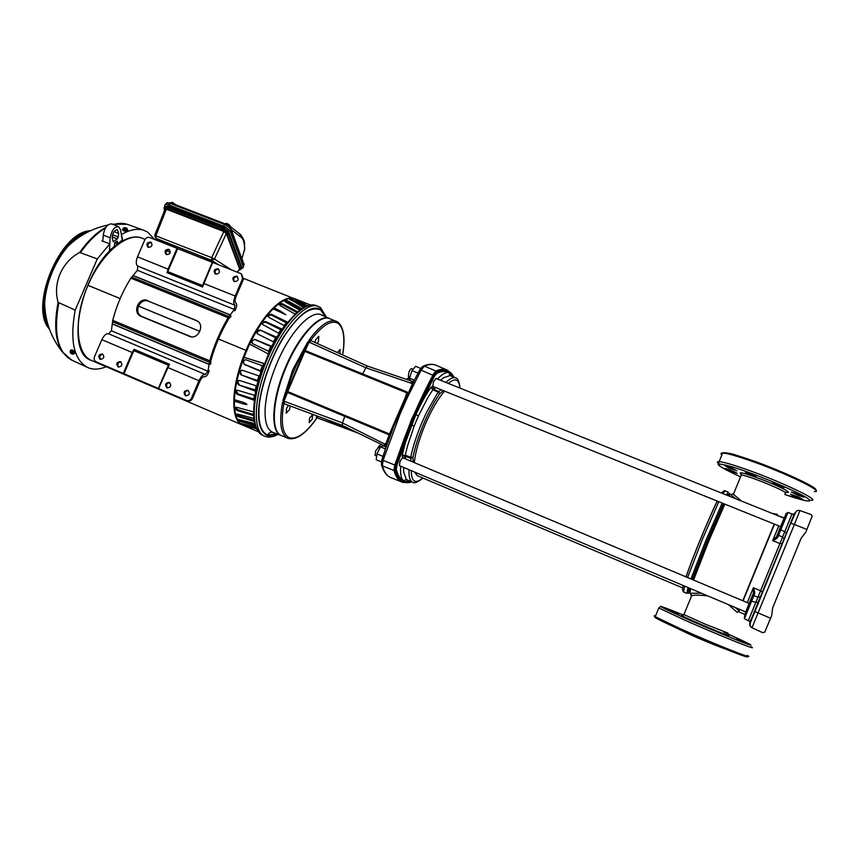 <?xml version="1.0" encoding="UTF-8"?>
<svg xmlns="http://www.w3.org/2000/svg" width="859" height="859" viewBox="0 0 859 859"><rect width="100%" height="100%" fill="white"/><g stroke="black" fill="none" stroke-linecap="round" stroke-linejoin="round"><path stroke-width="1.29" d="M727.927 634.919C731.9 637.195 724.169 634.232 704.756 626.028L704.359 625.867C685.815 617.825 678.567 614.389 682.615 615.559L681.423 615.377L683.925 614.561L705.121 624.128L727.981 633.083M742.53 475.177C736.002 470.775 743.046 472.45 763.672 480.181L764.102 480.353C782.903 487.729 795.144 494.73 784.546 491.917M308.671 341.818L309.38 340.529L308.864 340.314L310.937 340.057L311.044 340.679L309.057 342.118L305.192 350.547L407.155 391.994L407.209 395.505L393.669 426.547L386.078 447.26L381.761 460.37L381.385 464.612L382.362 465.868C384.327 472.525 387.377 476.541 391.532 477.894L401.754 481.931M277.038 433.913L267.686 434.965C261.319 432.302 258.419 423.906 258.988 409.775C259.45 391.425 270.338 357.816 284.64 335.805C298.792 314.276 310.829 305.697 320.729 310.078L325.432 316.703M325.98 316.95L320.976 309.508C311.71 304.44 299.286 313.535 283.706 336.782C270.392 357.677 259.171 390.695 258.623 410.806C258.033 424.228 260.964 432.474 267.439 435.545C270.435 436.512 273.817 436.039 277.597 434.128M707.655 595.835C699.602 595.062 694.297 594.965 691.742 595.566L690.99 595.695L691.699 595.663M733.285 494.193L741.457 501.065M690.679 588.673L689.82 593.236L701.481 593.236M735.132 607.442L738.847 610.738M747.298 602.631L753.364 587.76L760.569 590.734L782.57 537.015L778.544 535.361L780.788 529.906L784.793 531.624L782.57 537.015L784.02 538.99M749.295 603.48L402.71 457.74L400.004 461.262L399.392 465.632L745.816 611.962M784.213 518.224L435.985 378.454L433.462 381.761L432.829 386.389L780.756 526.685M444.586 391.124C437.983 398.63 431.476 409.85 425.055 424.808C419.009 439.464 415.423 452.07 414.296 462.614M414.672 472.085L417.27 475.661L682.798 587.964M413.855 381.128L420.072 369.402L422.778 366.331L424.378 366.127L435.857 371.024L432.582 375.115L421.071 370.186L407.563 397.126L400.047 414.113L383.071 460.37L394.732 464.998M311.108 340.712L367.416 366.084L365.784 367.749L308.778 342L308.113 342.043L307.49 344.04L307.769 341.893L292.726 369.799L282.901 400.423L285.832 394.614L286.552 394.807L283.975 401.174L342.451 422.929L342.354 425.42L384.703 446.036L384.768 443.577L385.841 447.625M413.136 369.284L411.515 368.64L410.398 369.327L408.938 371.893L408.369 376.521L409.84 377.112M329.985 318.764L329.652 318.635C319.591 314.007 299.104 336.116 286.176 367.104C272.12 399.499 270.51 432.281 281.709 435.674L287.636 438.197M288.227 438.434L287.969 438.348C280.753 434.804 278.928 422.811 282.514 402.366L283.975 401.174L284.393 403.902L283.738 404.117L282.514 402.366L283.298 403.537M283.212 400.713L283.041 402.409L283.491 401.121M379.871 448.14L378.347 447.507L375.598 450.975L375.05 455.356L376.682 456.032M290.321 405.996L289.494 409.625L286.251 413.211L286.541 408.39L288.506 405.319M312.601 414.639L312.236 419.181L309.219 422.617L309.573 418.065L312.601 414.639M337.351 352.534L340.1 349.473L339.96 353.704M314.92 342.419L315.715 339.67L318.775 336.277L318.474 341.334L317.282 343.482M329.91 318.732L329.716 318.635C319.816 313.095 298.846 335.289 285.671 366.89C271.476 399.585 270.016 432.571 281.473 435.588L281.612 435.631M737.205 612.327L728.411 604.607M772.198 513.403L777.395 514.294M735.594 498.703L730.622 494.462L733.565 493.882L740.984 475.822M738.633 611.35L739.406 609.246M742.788 600.742L774.227 524.054L742.81 600.752M780.595 526.621L776.504 536.778L776.955 535.941L777.921 536.864C777.416 538.196 775.677 539.441 772.681 540.601L779.886 543.554L782.152 543.586L786.35 533.353L784.793 531.624L792.019 513.918L793.555 514.262C795.423 511.814 789.797 525.182 786.35 533.353L760.537 596.64L757.906 597.241L760.569 590.734L762.244 592.238L782.356 543.339M754.47 594.127C755.018 592.871 754.653 590.745 753.364 587.76L753.364 593.301L752.387 595.921L753.88 595.588L754.47 594.127L753.107 594.17M777.921 536.864L778.544 535.361L777.663 534.384L779.897 528.929L780.788 529.906L787.928 512.447L792.019 513.918M776.955 535.941L777.706 534.115L776.504 536.778L772.681 540.601L778.748 525.88M780.616 527.115L780.917 526.384M780.928 526.352L780.434 527.566M739.674 609.364L738.794 611.748L744.828 614.55L752.387 595.921M790.463 523.765L786.017 534.642L790.463 523.765M759.109 600.355L754.642 611.275L759.109 600.355M793.555 515.55L786.286 533.815M760.537 596.64L749.66 623.065M777.706 534.115L786.286 513.167M682.54 589.575L683.152 585.494M685.954 576.84C693.632 554.989 707.966 520.2 717.19 501.055M721.453 493.034L722.687 491.906M749.735 623.183L750.111 624.257M750.1 624.386L749.724 623.247M749.928 622.55L794.865 512.887M794.962 512.748L796.508 511.406M437.618 379.109L437.65 378.873C442.353 373.933 446.1 371.861 448.903 372.656L451.2 374.417L452.221 376.478M409.206 480.857L406.103 481.695L407.81 480.299M402.56 457.718L405.351 456.215L410.752 458.319L411.085 461.272M402.388 457.514L402.259 455.474C404.149 446.154 407.23 436.028 411.482 425.087L414.178 426.021L407.467 446.111L405.298 455.206L402.259 455.474M410.935 481.534L406.103 481.695L403.451 480.75C400.24 479.043 397.857 475.338 396.31 469.669L396.912 465.267L415.928 414.532C420.749 403.913 425.742 394.85 430.917 387.366L432.646 386.228M403.655 467.436L403.709 472.192L406.361 479.515L403.451 480.75L402.624 479.859C400.917 477.486 400.262 473.137 400.648 466.813L401.11 466.351M749.928 622.7C749.284 624.869 749.971 626.544 751.99 627.714L762.524 632.621L764.714 632.181L770.598 618.233L754.599 611.458M790.709 523.249L750.476 622.442C749.52 624.622 750.025 626.383 751.99 627.725L794.392 524.473L806.891 529.466L805.806 532.14L801.146 538.228L772.649 607.904L771.693 615.538L770.598 618.233M806.891 529.466L812.217 516.001L811.025 514.541M441.215 389.771L438.842 391.511L433.548 389.202L432.388 386.206M430.917 387.366L432.818 389.782L427.965 397.406L418.44 415.896L415.928 414.532L434.257 376.532L436.877 373.257C441.719 371.088 445.724 370.884 448.903 372.656L450.062 375.576L443.405 377.799L440.549 380.29M411.858 481.899C403.977 484.508 398.533 480.729 395.548 470.549L396.3 465.063C406.253 433.978 418.72 404.353 433.709 376.188L436.973 372.097C444.951 368.704 450.61 370.422 453.971 377.23M451.115 375.995L451.2 374.417L453.08 376.854M413.147 462.131L412.975 457.095C415.122 446.895 418.677 435.867 423.616 424.013C428.63 412.202 433.945 402.162 439.55 393.905L438.842 391.511L438.122 392.091L426.698 412.052L421.662 423.154C416.561 435.395 412.911 446.777 410.699 457.299L405.298 455.206L405.738 459.017M433.548 389.202L432.818 389.782L438.122 392.091L439.55 393.905M411.257 470.646C411.429 481.845 415.294 484.304 422.843 478.023M459.898 388.053C459.093 379.098 455.227 377.552 448.301 383.404M454.035 377.262L447.679 370.304C444.586 368.876 440.785 369.155 436.275 371.142L432.753 375.533C417.689 403.827 405.169 433.591 395.172 464.826L394.367 470.721C396.246 477.379 399.242 481.298 403.365 482.5L411.923 481.92M406.361 479.515L412.47 482.135M412.975 457.095L410.699 457.299L410.752 458.319L412.986 457.353M418.44 415.896L414.178 426.021M432.925 375.276L411.719 418.934L394.743 464.998L393.991 470.496L382.362 465.868L383.071 460.37L382.019 459.619M424.378 366.127L421.071 370.186L419.772 370.014L423.605 365.998C428.147 364.13 432.098 363.797 435.459 365.021L435.975 365.225C432.807 363.883 428.952 364.184 424.4 366.117M413.877 381.289L407.209 395.505M381.503 465.063L383.028 469.121M419.503 370.422L420.083 369.456M304.537 350.161L305.664 347.906C296.87 362.337 290.256 377.906 285.832 394.614L304.537 350.161L305.192 350.547L304.805 351.374L406.779 392.842L407.155 391.994L403.043 403.741L404.449 400.96M391.683 432.356L389.449 433.967L407.391 392.746M393.669 426.547L389.352 434.579M389.632 434.031L345.135 415.509L344.792 416.368L389.138 434.837L385.648 444.511L386.7 446.154L385.53 446.82M386.078 447.26L382.169 459.2M413.909 380.966L412.481 383.651L365.784 367.749L362.358 374.76M413.888 380.999L410.323 382.921L412.019 381.299M408.422 392.95L412.481 383.651M403.043 403.741L394.668 423.605M402.259 405.577L401.733 406.822M345.135 415.509L287.733 391.564L287.4 392.423L344.792 416.368L342.451 422.929L385.648 444.511M413.147 381.278L411.923 381.267M413.523 382.48L410.323 382.921M420.717 368.382L415.584 366.321L412.019 370.648L418.054 373.064M414.36 380.14L409.485 378.175L410.323 380.709M412.019 370.648L409.485 378.175M354.96 431.562L317.433 417.936L358.547 433.301M382.964 456.387L376.951 453.853L376.221 459.726L381.407 461.917M385.423 448.892L380.548 446.841L376.951 453.853M385.444 446.648L383.372 445.767L380.548 446.841M286.681 392.209L287.4 392.423L286.552 394.807M307.49 344.04L305.664 347.906L306.309 348.303M284.318 403.751L283.738 404.117C280.657 423.412 282.622 434.654 289.623 437.822C297.074 439.583 306.105 433.033 316.703 418.193L317.379 417.904L316.703 418.193L316.23 415.659M284.297 398.673L283.416 400.627M337.748 322.061L335.976 321.148C328.89 319 319.849 325.389 308.864 340.314L310.239 340.089M342.623 354.907C345.211 338.382 343.729 327.88 338.156 323.392C331.456 319.569 322.383 325.121 310.937 340.057L311.216 340.744M313.685 304.999L309.766 305.181C298.202 306.846 279.272 330.167 268.373 355.186C258.237 380.516 253.384 398.855 253.824 410.194C253.255 418.473 254.651 425.57 258.033 431.465L260.234 433.816M810.81 500.185C822.707 501.581 781.733 481.878 746.815 469.615L746.31 469.433C732.373 464.536 723.31 461.938 719.123 461.637L718.167 464.579C719.166 466.319 726.628 470.41 740.565 476.842C723.332 468.928 716.352 464.644 719.659 464C726.145 464.923 735.025 467.457 746.278 471.58L746.772 471.752C758.873 475.94 790.463 488.46 805.495 497.028C818.702 504.963 798.43 499.39 784.793 494.473L805.28 500.668M722.387 453.692C721.893 451.211 731.31 453.294 750.648 459.93L750.906 460.027C781.647 470.678 819.207 488.137 815.782 490.285M745.44 472.429L755.941 476.52L745.44 472.429L745.687 471.827M795.101 496.674L802.66 499.326L798.065 496.867L790.495 494.215L793.523 495.987L795.101 496.674L795.455 495.804M772.713 482.812L784.02 487.472C786.146 487.697 775.838 483.295 773.422 482.941L772.713 482.812M729.688 468.262L736.958 470.807L732.115 468.209L724.835 465.664L728.088 467.564L729.688 468.262L730.053 467.36M750.981 460.048C780.122 470.023 820.291 488.75 815.502 489.963M794.715 493.055L791.3 492.057L798.645 495.568L803.756 497.157L794.715 493.055M732.609 471.902L737.215 473.352L729.925 469.873L725.34 468.434L732.609 471.902L732.963 471.043M655.535 615.946C653.753 615.474 653.656 615.72 655.234 616.687L658.81 607.989L660.657 606.239L683.581 615.055C652.282 602.481 652.926 603.587 685.525 618.362L685.869 618.501C706.259 627.575 739.824 641.533 747.394 644.089C757.681 647.847 744.42 641.222 723.772 632.17M685.579 617.997L695.973 622.474L685.493 618.19M737.001 638.516L744.356 641.77L736.882 638.795M712.455 629.647L723.772 634.436L712.455 629.647M670.911 611.028L677.976 614.164L670.782 611.318M655.997 617.127C649.554 615.495 668.345 624.375 680.36 629.733L680.747 629.905C695.457 636.895 757.284 662.547 746.138 655.889M670.342 610.266L679.372 613.96L670.342 610.266M736.635 639.515L744.227 642.575L736.635 639.515M674.83 627.231L689.433 634.221C699.387 638.956 736.979 654.257 724.223 647.718M256.487 428.759L241.379 424.486C229.879 418.354 231.5 383.812 246.039 350.386C259.397 318.506 281.022 295.281 293.102 298.223L243.698 278.456M310.69 305.031L293.853 298.427C288.345 297.515 281.784 300.65 274.161 307.855L273.141 308.853C264.679 317.465 256.862 329.233 249.69 344.148L268.427 353.972L264.744 363.765M273.141 308.853L285.789 314.705L280.764 311.302L274.161 307.855L273.613 309.133M234.936 399.832L234.389 401.207L244.461 404.192C250.431 405.555 243.999 402.291 241.068 401.658L234.432 399.703L234.389 401.207C234.282 413.512 236.816 421.393 242.002 424.84L258.162 431.626M258.903 380.977L240.939 374.792L239.747 372.484L240.305 372.334L241.497 374.631M241.497 370.143L240.305 372.334M256.53 390.362L238.609 384.886L237.267 382.684L237.857 382.352L239.199 384.542M238.523 380.473L237.857 382.352M254.221 420.276L238.942 415.82L238.34 416.712L236.44 415.327L237.041 414.435L238.942 415.82M255.005 424.443L241.057 420.566L240.488 421.544L238.469 420.416L238.995 419.514M239.081 419.525L241.057 420.566M290.009 299.608L290.256 298.76L292.447 299.48L292.124 300.564L304.14 307.361M292.124 300.564L290.439 299.888M287.454 301.885L285.156 301.434L285.392 300.36L287.69 300.822L287.454 301.885L300.994 309.337M265.753 322.243L263.251 322.78L263.101 322.071L265.603 321.534L265.753 322.243L281.999 330.371M263.251 322.78L262.618 323.693M260.288 330.532L257.807 331.263L257.56 330.704L260.041 329.974L276.963 338.435M257.807 331.263L257.024 333.432M245.502 359.674L243.473 360.823L243.065 361.993L244.611 364.399L243.065 361.993M243.967 360.855L243.559 362.026M261.931 371.389L244.611 364.399M260.331 376.231L259.515 376.07L260.986 371.496L244.117 364.366M260.986 371.496L261.802 371.764M240.627 371.174L242.238 370.229L259.515 376.07M240.08 371.324L239.747 372.484M257.539 386.088L256.809 385.992L257.936 381.536L240.939 374.792M257.936 381.536L258.699 381.718M238.093 381.246L239.532 380.505L256.809 385.992M237.503 381.579L237.267 382.684M255.499 395.505L254.919 395.441L255.671 391.232L238.609 384.886M255.671 391.232L256.315 391.36M236.601 390.287L235.806 391.285L237.685 390.276L254.919 395.441M236.429 390.781L237.782 393.851L237.159 394.356L235.677 392.316L236.3 391.811M235.806 391.285L235.677 392.316M235.269 408.841L235.806 407.273L237.664 409.689L237.041 410.473L235.269 408.841L235.892 408.057M253.834 415.638L237.041 410.473M253.802 414.639L237.664 409.689M236.665 414.092L236.268 414.672L237.664 414.135L254.017 418.44M236.268 414.672L236.44 415.327M254.382 421.393L238.34 416.712M238.437 419.514L254.801 423.562M255.338 425.667L240.488 421.544M241.046 423.455L255.821 427.127M240.939 423.68L241.54 423.487M295.593 298.911L307.565 305.804M249.529 344.072L244.063 357.333C238.222 372.946 235.012 387.065 234.432 399.703M306.459 306.233L294.132 298.696M292.447 299.48L305.31 306.749M290.256 298.76L289.633 299.233M303.656 307.629L289.741 298.857M287.69 300.822L301.971 308.671M285.392 300.36L284.694 301.251M299.77 310.239L285.446 301.917L284.823 300.639M282.493 303.764L282.343 304.784L279.959 304.591L280.109 303.571L282.493 303.764L297.751 311.881M282.343 304.784L296.967 312.558M280.109 303.571L279.379 304.902M268.813 314.555L271.294 314.233L271.347 315.07L268.856 315.393L268.813 314.555L268.019 316.52M268.856 315.393L268.223 316.166M282.579 329.491L282.096 329.158L284.544 325.829L268.781 317.293L268.169 315.328M284.544 325.829L285.263 325.701M265.603 321.534L282.096 329.158M263.101 322.071L262.467 322.984M277.403 337.673L276.77 337.276L279.164 333.475L262.382 324.38M279.164 333.475L279.701 333.904M260.041 329.974L276.77 337.276M257.56 330.704L257.206 332.283M272.453 346.682L271.712 346.284L273.967 342.107L257.679 333.99L256.959 331.724M273.967 342.107L274.622 342.58M254.79 339.326L252.686 340.615L254.79 339.326L271.712 346.284M255.123 339.724L272.206 347.165M252.342 340.218L252.213 343.417L251.794 341.324M252.686 340.615L252.127 341.71M243.902 357.258L264.336 363.572M256.293 428.308L241.282 424.002M235.194 408.046L236.751 407.316L253.77 411.933L254.715 400.401M254.865 399.36L237.782 393.851M243.473 360.823L245.481 359.674L262.961 365.955L263.863 363.604L264.83 363.948M254.253 400.315L237.159 394.356M244.063 357.333L263.863 363.604M263.81 366.202L262.961 365.955M268.427 353.972L269.114 351.503L269.866 351.943M269.114 351.503L252.202 343.417M271.347 315.07L287.196 323.167M287.84 322.35L293.671 315.715M295.195 314.19L280.088 305.557L279.497 304.032M294.583 298.771L307.307 305.89M268.051 353.768L249.69 344.148M271.294 314.233L287.518 322.136M168.461 365.215L169.47 364.237L158.625 388.569L168.461 365.215L133.821 350.601L124.018 373.74L123.288 373.45L132.265 352.534L134.09 349.323L133.821 350.601M212.656 262.414L202.563 286.96L203.411 283.32L212.345 262.317L241.164 273.731L242.614 278.584L235.162 296.011C233.401 300.682 233.315 303.764 234.904 305.246L234.357 309.455L228.14 317.68C220.162 331.112 214.02 345.49 209.725 360.801L207.953 371.26L205.312 374.449C203.229 374.148 201.113 376.231 198.977 380.709L191.493 398.222L192.448 398.576C191.31 400.702 189.667 401.464 187.52 400.852L186.779 400.595M167.752 271.573L167.011 272.668L168.096 269.114L177.018 248.315L177.727 248.648L167.752 271.573L202.584 285.553M124.018 373.74L158.335 388.429L167.365 367.351L198.977 380.709M212.334 262.349L177.727 248.648M241.486 273.946L243.473 279.143L236.042 296.538C234.808 299.802 234.743 301.971 235.86 303.012L235.989 303.087C237.202 304.73 236.773 307.339 234.69 310.915M150.593 242.023L150.862 242.152C152.902 245.255 152.054 246.995 148.296 247.36L148.049 247.242C145.987 244.149 146.835 242.41 150.593 242.023M168.772 249.239L169.04 249.368C171.102 252.482 170.243 254.232 166.463 254.597L166.206 254.468C164.133 251.354 164.992 249.615 168.772 249.239M123.288 373.45L96.197 361.864C94.297 360.791 93.717 359.105 94.469 356.818L101.845 339.681C103.982 335.321 106.226 333.356 108.599 333.797L111.38 330.758L112.744 320.353C116.663 305.246 122.708 291.18 130.89 278.176L137.397 270.295L137.762 266.097C135.872 264.518 135.786 261.426 137.494 256.841L144.827 239.811C145.966 237.696 147.598 236.934 149.702 237.513L177.018 248.315M217.95 268.738L218.25 268.878C220.333 272.056 219.464 273.806 215.63 274.161L215.341 274.021C213.236 270.853 214.106 269.092 217.95 268.738M236.665 276.158L236.966 276.308C239.07 279.497 238.19 281.258 234.335 281.602L234.045 281.462C231.919 278.273 232.8 276.512 236.665 276.158M231.082 316.284L228.687 318.839C220.988 331.821 215.051 345.705 210.895 360.49L210.648 364.119M148.006 300.618C138.804 296.269 131.642 313.03 141.209 316.445L190.236 336.653C198.096 339.369 204.7 325.625 197.688 321.18L148.908 301.38C139.716 297.053 132.791 313.234 142.336 316.66L191.385 336.868M196.196 320.364L148.908 301.38M198.59 321.964L197.022 321.094M189.356 336.352L190.408 336.545M141.209 316.445L142.336 316.66M209.209 370.594C208.039 374.61 206.482 376.671 204.528 376.768L204.367 376.704C202.907 376.489 201.425 377.949 199.922 381.085L192.448 398.576M102.446 353.94C104.809 357.022 104.046 358.826 100.181 359.32L100.138 359.309C97.786 356.206 98.549 354.413 102.425 353.929L102.446 353.94M120.485 361.618C122.869 364.721 122.107 366.525 118.209 367.018L118.177 366.997C115.793 363.883 116.556 362.079 120.464 361.607L120.485 361.618M169.309 382.384C171.746 385.53 170.984 387.355 167.011 387.849L166.968 387.828C164.531 384.66 165.304 382.846 169.277 382.362L169.309 382.384M187.885 390.287C190.344 393.454 189.581 395.28 185.587 395.774L185.544 395.752C183.074 392.574 183.847 390.748 187.853 390.265L187.885 390.287M158.625 388.569L186.553 400.509C188.701 401.121 190.354 400.358 191.493 398.222M120.915 361.843C117.672 362.659 116.974 364.431 118.832 367.18M102.887 354.187C99.687 354.992 98.989 356.764 100.814 359.481M169.685 382.588C166.324 383.393 165.626 385.197 167.602 388.01M188.25 390.48C184.835 391.274 184.137 393.1 186.167 395.935M169.588 249.776C166.292 250.001 165.315 251.633 166.646 254.651M151.409 242.571C148.156 242.829 147.19 244.45 148.51 247.435M218.777 269.275C215.362 269.425 214.342 271.057 215.727 274.193M237.492 276.705C234.035 276.813 233.004 278.456 234.4 281.623M229.707 225.359L226.722 223.351L224.929 223.791M229.89 227.087L230.137 225.949L229.128 224.736L226.722 223.351M227.882 223.909L227.238 224.918M230.137 225.949L229.6 226.787M170.286 252.267L166.571 250.796M175.322 204.442L172.348 202.348L170.458 202.767M175.504 204.7L172.23 202.316M173.346 202.853L172.82 203.658M154.695 235.398L211.679 257.668L211.636 260.352L214.482 259.074L231.425 269.844M164.949 209.456L166.356 209.199L223.834 231.511L211.679 257.668L214.482 259.074L226.304 233.627L239.629 268.942L237.471 272.239M155.715 238.222L163.07 242.753L155.715 238.222L154.717 235.334L165.068 209.156M223.834 231.511L226.304 233.627M239.425 269.597L239.886 268.298L227.055 234.228L228.483 233.809L241.272 267.901L240.831 269.458L239.403 269.64M163.972 207.942L164.595 207.04L167.752 207.395L222.041 228.43L226.057 230.878L228.483 233.809L228.999 233.079L241.787 267.278L241.368 268.803M241.873 268.244L243.065 267.868L243.204 266.408L230.352 231.833C229.181 229.503 226.862 227.571 223.394 226.024L168.547 204.796L165.229 204.356L164.337 207.18L164.735 206.385L168.128 206.622L222.545 227.699L221.772 229.825L167.516 208.78L164.949 208.458L164.595 207.04M168.128 206.622L167.516 208.78M239.886 268.298L241.787 267.278M164.09 209.381L164.681 210.133M222.545 227.699L228.999 233.079M166.753 206.203L169.363 206.246L223.673 227.281L228.376 231.211L241.293 265.968M201.446 258.033L202.037 256.723L210.208 260.556L209.854 261.361M163.403 241.862L166.829 242.807L166.345 244.096M213.945 262.929L210.208 260.556M202.037 256.723L166.829 242.807M242.925 260.889L242.678 260.223M228.838 226.078L231.092 228.891L231.2 230.18L228.666 226.873L224.263 224.371L170.125 203.443L166.893 202.928L166.216 203.508M230.094 226.454L243.859 264.379L231.2 230.18L230.352 231.833M243.344 266.988L243.859 264.379L243.204 266.408M223.394 226.024L225.165 223.877L171.081 202.982M168.547 204.796L171.07 202.982L166.893 202.928L165.229 204.356M240.724 234.657C246.587 243.591 243.709 242.979 244.794 248.412L242.023 258.452M142.207 238.211L141.821 238.061C134.756 235.506 126.563 237.642 117.232 244.471L114.945 246.297C80.295 272.861 64.812 353.317 91.537 360.479M114.945 246.297L109.415 250.688L109.855 243.816L101.985 240.907L102.93 240.005M106.151 366.729C99.88 369.381 94.168 369.821 89.014 368.049L87.543 367.459C73.767 359.771 69.654 340.658 75.184 310.131L97.271 258.924L109.855 243.816M241.991 424.851L91.924 360.64C75.656 355.143 73.004 319.108 87.994 285.338L120.163 298.578L87.994 285.317C101.609 252.965 127.186 231.608 142.089 238.168L142.594 238.362L142.089 238.168C126.606 231.801 100.589 254.243 87.017 287.636C73.251 320.955 76.236 354.778 91.924 360.64L92.428 360.844M111.702 223.931L118.553 226.647L120.539 229.729L122.268 240.198L117.522 243.967L114.698 242.839M117.522 243.967L117.307 241.121L114.805 242.743L114.193 246.619L109.437 250.398M122.236 239.962L117.232 244.471M112.54 234.69L118.274 236.977L118.66 233.423L117.393 229.75C114.022 230.352 112.314 233.251 112.271 238.448L113.291 241.723L117.264 238.942L112.142 236.901M118.274 236.977L117.264 238.942M118.553 226.647C114.354 226.744 111.563 230.48 110.177 237.857L109.802 243.806M111.627 223.898C107.396 223.984 104.594 227.71 103.23 235.087L102.855 241.229M121.291 234.271L122.687 240.144M97.271 258.924L79.694 252.471C70.889 257.185 64.361 264.282 60.119 273.785C56.103 283.384 55.448 292.908 58.144 302.368L75.184 310.131M121.742 234.432C129.999 229.6 137.333 228.204 143.732 230.266L147.555 232.037L154.684 239.478M70.782 350.687L72.027 350.687L70.782 350.687L70.051 351.685L71.018 351.599L71.769 353.758L70.685 351.793M71.705 351.889L72.145 351.352L71.458 351.063L71.694 352.147L72.961 352.834L73.713 351.943L74.142 353.189M72.961 352.834L73.391 354.058L72.435 354.08M71.78 352.265L72.478 354.23L71.812 352.287M71.372 353.779L70.502 353.006M70.406 352.877L70.084 351.599M71.458 351.063L71.018 351.599M71.748 351.063L73.67 351.965L74.089 353.189L73.391 354.058M70.578 350.096L72.231 349.957C74.432 351.234 75.27 352.351 74.733 353.307L74.658 353.393M70.395 351.213L70.513 350.182L71.909 350.343C74.121 351.621 74.948 352.738 74.422 353.693L73.649 353.736M126.67 228.247L127.207 230.083L123.964 230.212L123.116 229.364L123.964 230.212M127.325 228.923L126.166 229.385L126.037 230.556M124.587 227.635L125.962 228.032L123.932 228.848L123.266 228.236L124.372 227.646M124.984 228.923L126.81 228.193L123.997 230.169L127.207 230.083M126.166 229.385L124.952 228.923M124.609 229.235L124.05 229.74M123.836 229.546L123.932 228.848M123.266 228.236L123.073 229.385M127.712 230.309L127.68 230.48C127.368 231.393 126.005 231.511 123.578 230.846L122.504 229.664M127.25 229.45L127.755 229.987C127.433 230.888 126.069 231.007 123.642 230.341L122.526 229.493L123.191 228.805M246.05 350.375L218.444 339.015L246.039 350.386M199.857 331.37L138.278 306.019M138.267 306.029L199.846 331.381M684.032 614.303L691.742 595.566L689.96 593.301M785.212 493.453C787.316 492.776 780.036 489.029 763.393 482.21L762.985 482.049C751.99 477.776 744.774 475.424 741.328 475.006L740.361 473.234L741.285 474.404M724.835 504.136L708.589 541.492L693.578 580.05M688.628 593.204L689.498 588.168M692.408 579.557L707.419 540.987L723.654 503.664M727.756 495.557L729.495 493.528M730.129 494.301L728.958 496.051M329.652 318.635L337.608 321.996M329.716 318.635L321.556 314.952C311.42 309.294 290.17 331.51 276.909 363.271C269.941 380.011 266.011 395.215 265.13 408.863C264.604 422.284 267.256 430.155 273.076 432.453C270.703 431.83 268.91 432.668 267.686 434.965M688.22 593.365L689.272 588.071M692.182 579.46L707.204 540.891L723.439 503.567M774.507 524.162L743.067 600.86M738.794 611.748L739.459 609.278M686.878 593.365L688.005 587.535M690.915 578.934L705.926 540.354L722.161 503.063M686.76 593.322L683.539 591.958L684.687 586.139M687.576 577.527L702.533 538.958L718.8 501.699M758.465 601.762L758.153 602.191C756.113 607.023 751.153 620.767 749.671 621.422L744.409 618.705L753.88 595.588L757.906 597.241L755.834 602.363L750.444 600.86L753.364 593.301L749.166 603.426M748.35 620.542L755.834 602.363L758.153 602.191L762.212 592.527M436.114 365.29L447.088 370.014C444.028 368.715 440.28 369.059 435.857 371.024L436.189 371.206M316.606 305.75L316.219 305.6C304.709 300.328 281.612 324.616 267.224 359.062C259.311 378.057 254.994 395.194 254.264 410.462C253.953 424.475 256.873 432.818 263.026 435.481L264.551 436.136M318.442 306.48L318.163 306.362C306.684 301.112 283.62 325.432 269.232 359.889C253.566 395.924 252.181 432.41 264.937 436.297L264.937 436.297M738.676 611.243L737.205 612.338M727.519 495.471L729.377 493.249M726.231 494.956L728.282 492.143L724.975 490.822L722.902 493.614M792.739 517.784L792.975 517.182M751.056 619.607L751.539 618.405M750.261 601.107L750.444 600.86C746.288 609.568 744.281 615.516 744.409 618.705M799.965 510.557C795.982 510.063 796.422 510.461 790.849 523.238L794.392 524.473L799.954 510.557L811.175 514.595M779.94 528.661L779.897 528.929C782.56 520.962 785.233 515.475 787.928 512.447M400.734 466.201L400.648 466.813M433.559 389.202L435.846 387.602M436.866 372.14L436.877 373.257M396.31 469.669L395.494 470.431M396.203 465.363L396.912 465.267M434.257 376.532L433.849 375.909M443.298 390.609L439.722 393.755M433.709 376.188L432.753 375.533M436.275 371.142L436.973 372.097M460.027 388.107C459.243 381.407 457.761 378.014 455.592 377.939C453.23 376.972 449.998 378.475 445.928 382.448M409.002 469.69C408.712 477.078 410.001 481.276 412.846 482.286C414.392 483.628 417.764 482.221 422.972 478.076M395.548 470.549L394.367 470.721M395.172 464.826L396.3 465.063M394.356 470.603L393.991 470.496C395.827 477.067 398.737 481.008 402.742 482.318L403.558 482.554M406.79 396.386L405.953 396.3M403.365 403.075L394.421 424.303M382.126 459.125L385.938 447.389M287.046 391.274L287.733 391.564L304.805 351.374L304.129 351.063M317.003 415.949L317.175 417.431L316.456 417.635M409.507 378.11L406.672 379.463L409.346 376.918M378.937 446.004L379.012 447.786M814.343 491.552C826.369 492.712 785.287 472.772 750.294 460.692L749.95 460.574C735.991 455.742 726.897 453.219 722.666 453.015L719.123 461.637C717.297 461.562 716.975 462.078 718.145 463.184M750.938 460.027C737.623 456.022 731.03 452.349 722.666 453.015C720.722 452.983 720.454 453.616 721.893 454.916M793.856 495.203L793.523 495.987M783.268 486.72L783.032 487.3M799.02 494.655L798.645 495.568M800.298 496.158L800.642 495.332M734.466 471.688L734.155 472.461M728.088 467.564L728.432 466.738M658.81 607.989L684.398 619.973C718.328 635.059 761.214 652.26 750.873 646.687M747.019 656.147C745.58 655.707 750.401 657.736 744.141 656.126C735.014 653.194 703.822 640.299 680.382 629.744L658.735 619.543L655.889 617.922L655.234 616.687L680.725 628.917C714.591 644.175 757.552 661.205 747.309 655.396M257.41 380.956L258.881 375.855M259.858 376.167L258.43 381.117M255.187 390.491L256.197 385.798M257.195 386.078L256.24 390.534M278.606 333.185L281.194 329.384M281.945 330.135L279.508 333.7M273.377 341.818L275.964 337.372M276.781 338.017L274.289 342.29M243.816 424.045L243.408 424.872M253.609 414.596L253.373 411.826M253.802 399.435L254.361 395.269M255.381 395.505L254.887 399.22M263.284 366.063L261.394 371.367M260.417 371.067L262.317 365.73M268.502 351.213L270.982 346.241M271.873 346.757L269.425 351.653M284.05 325.561L286.552 322.479M295.002 314.083L296.688 312.805M296.645 299.748L296.43 300.349M167.408 367.373L168.428 365.279M101.845 339.681L132.995 352.834M235.162 296.011L203.411 283.32M168.804 269.436L137.494 256.841M202.563 286.96L167.011 272.668M134.09 349.323L169.47 364.237M243.473 279.143L242.614 278.584M137.762 266.097L234.904 305.246M137.912 266.183L235.033 305.321M137.397 270.295L234.357 309.455M133.51 275.642L230.609 315.006M133.413 275.76L230.523 315.124M131.814 277.092L229.02 316.552M130.89 278.176L228.14 317.68M112.744 320.353L209.725 360.801M112.572 321.792L209.499 362.251M112.669 323.972L209.467 364.42M112.658 324.122L209.446 364.57M111.38 330.758L207.953 371.26M108.792 333.872L205.473 374.524L108.803 333.872M108.631 333.807L205.333 374.46M166.356 209.199L155.898 235.656L155.951 238.34L211.636 260.352L218.734 264.819M237.245 272.153L239.629 268.942M227.055 234.228L225.079 231.801L226.057 230.878M225.079 231.801L221.772 229.825M164.949 208.458L164.606 209.972M168.912 206.922L169.363 206.246M223.222 227.989L223.673 227.281M167.623 202.595L166.818 202.949M228.537 226.046L228.666 226.873M239.758 234.024L241.486 237.589L231.425 229.782M244.579 250.592C244.708 243.892 243.677 239.554 241.486 237.589M117.704 242.27L116.158 241.658M112.883 241.046L114.022 241.497M114.043 231.586L118.66 233.423M103.23 235.087L110.177 237.857M79.694 252.471C88.08 240.595 96.831 232.188 105.936 227.27M112.851 224.382L121.527 223.276M128.335 224.704L127.325 224.339C123.138 222.964 118.499 223.05 113.388 224.596M105.378 228.15C96.799 233.154 88.563 241.218 80.671 252.342M48.662 326.925C45.473 320.901 44.131 312.987 44.647 303.173C45.312 292.747 47.986 282.063 52.657 271.111C56.812 261.587 61.902 253.341 67.904 246.393C74.819 238.544 81.712 233.637 88.584 231.651M58.723 303.141C53.419 333.356 57.746 352.34 71.705 360.104L87.403 367.394M68.076 357.902L62.213 351.728C55.212 340.508 53.859 324.047 58.144 302.368M48.942 327.751C31.418 305.106 60.978 234.464 89.25 231.329M49.264 328.643C29.85 306.867 61.064 232.209 90.055 230.942M48.458 326.28L47.986 325.561M86.641 232.284L87.811 232.048M72.027 350.687L73.713 351.943M71.351 353.747L70.663 351.803M123.836 228.473L125.672 227.732L123.836 228.473M265.528 436.512C269.243 437.682 273.42 436.941 278.069 434.31M326.452 317.164L320.557 307.64M281 435.395L273.387 432.56M778.125 515.711L784.364 517.977M683.506 591.948C682.39 590.928 682.336 588.802 683.334 585.57M686.051 576.883C692.805 557.115 708.815 518.235 717.308 501.098M721.721 493.141C723.45 491.004 724.534 490.231 724.975 490.822M786.672 533.085L789.861 525.289M755.308 609.707L758.497 601.901M751.99 627.725L762.524 632.621M455.592 377.939L450.449 375.716M381.922 459.876L381.632 465.277C383.576 471.677 386.561 475.768 390.598 477.54M403.741 402.291L394.131 425.098M385.401 446.53L385.841 447.603M403.064 403.698L394.646 423.67M384.703 446.036L385.39 446.53M367.362 366.074L411.933 381.256M342.301 425.388L284.372 403.784M354.466 431.315L324.337 418.687M287.969 438.348C296.205 440.527 305.815 433.795 316.788 418.183M337.866 322.136C343.868 327.215 345.468 338.145 342.677 354.939M378.057 447.507L381.117 444.296M320.375 307.511L316.23 305.6L309.766 305.181M262.736 435.363L258.033 431.465M723.793 632.181L748.737 643.681M689.455 634.221L674.916 627.263M293.102 298.223L293.853 298.427M241.379 424.486L242.002 424.84M212.345 262.317L202.595 285.467M191.321 336.857L190.236 336.653M198.536 321.932L197.688 321.18M108.599 333.797L205.312 374.449M239.994 269.844L239.199 269.909M164.337 207.18L164.552 210.444M163.049 242.796L163.457 241.712M243.967 263.767L244.02 264.916M228.795 226.035L225.165 223.877M230.888 226.959L240.262 234.282M145.064 239.339L141.821 238.061M112.422 224.22L127.325 224.339L143.732 230.266M107.901 225.015C92.514 228.29 79.178 235.42 67.904 246.393C74.916 238.448 81.777 233.551 88.498 231.694M48.641 326.839C45.452 320.976 44.12 313.095 44.647 303.173C45.108 321.32 50.971 337.501 62.213 351.728L71.705 360.104M49.414 329.061C28.519 307.221 60.259 231.125 90.41 230.781M71.694 352.147L72.414 354.219M126.756 228.15L124.823 228.934M124.909 227.614L124.211 227.635"/></g></svg>

